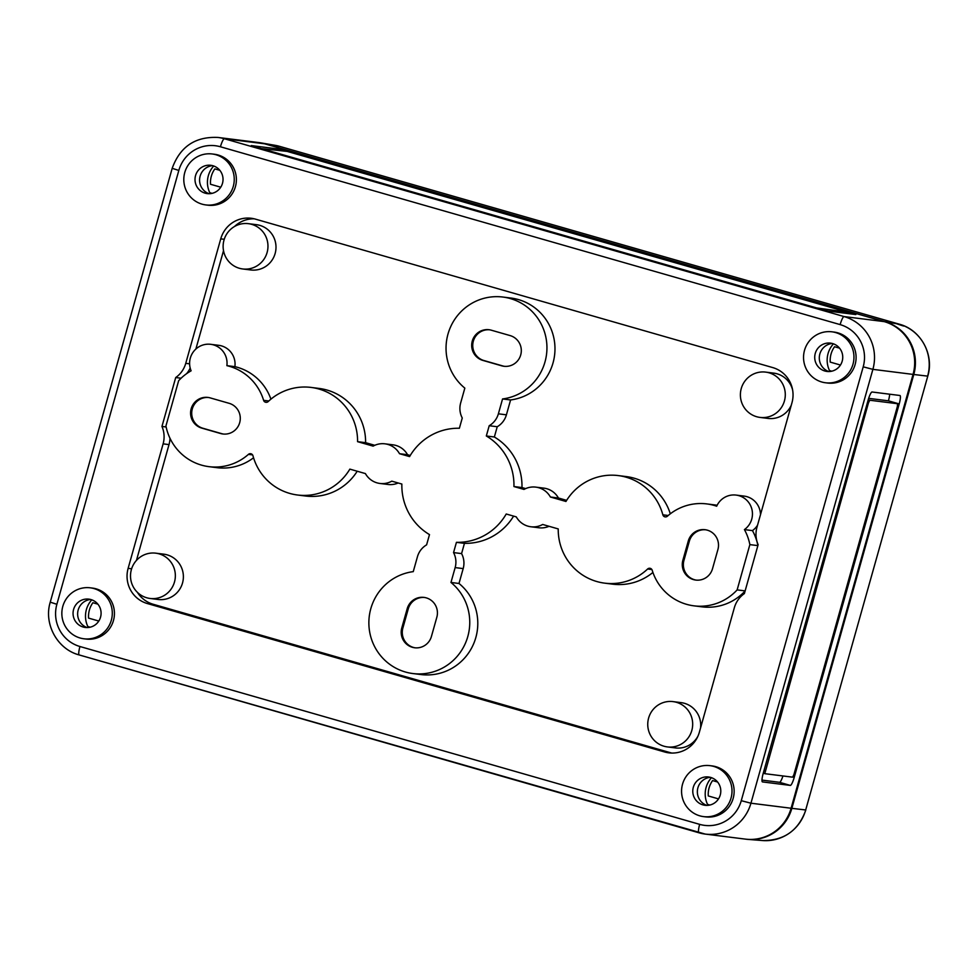 <?xml version="1.0" encoding="UTF-8"?>
<svg xmlns="http://www.w3.org/2000/svg" width="978" height="978" viewBox="0 0 978 978"><rect width="100%" height="100%" fill="white"/><g stroke="black" fill="none" stroke-linecap="round" stroke-linejoin="round"><path stroke-width="1.47" d="M791.104 808.244L750.945 803.207L741.263 800.689L863.207 366.836A34.242 33.619 97.2 0 0 840.139 324.61L220.429 146.773A8.557 1.601 -74 0 1 224.341 138.729A42.8 42.03 -82.8 0 0 218.094 137.458L258.253 142.495A42.8 42.03 97.2 0 1 264.5 143.778L884.21 321.615A42.8 42.03 97.2 0 1 913.049 374.403L791.104 808.244A42.8 42.03 97.2 0 1 745.358 839.112L705.199 834.075A42.8 42.03 97.2 0 1 698.952 832.791A8.557 1.601 -74 0 1 698.903 832.779A8.557 1.601 -74 0 1 699.661 824.356L79.951 646.519A34.242 33.619 -82.8 0 1 56.883 604.282L178.827 170.441L172.189 168.326L50.245 602.167L56.883 604.282M821.789 382.007A25.685 25.22 97.2 0 1 831.936 331.811A25.685 25.22 97.2 0 1 853.757 360.43A25.685 25.22 97.2 0 1 821.789 382.007M832.596 343.559A14.267 14.01 -82.8 0 0 814.833 355.54A14.267 14.01 -82.8 0 0 826.324 371.347A14.267 14.01 -82.8 0 0 842.388 360.417A14.267 14.01 -82.8 0 0 832.596 343.559M868.452 402.912L869.76 400.234L897.608 403.731L897.364 406.542L793.94 774.49L792.632 777.168L764.772 773.671L868.452 402.912L867.425 402.618M889.638 394.207A8.557 1.601 -74 0 1 888.427 400.833L868.66 398.352M763.182 773.476L868.158 400.039A8.557 1.601 -74 0 1 872.07 391.995L899.919 395.491A8.557 1.601 -74 0 1 899.956 395.503A8.557 1.601 -74 0 1 899.21 403.926L794.234 777.363A8.557 1.601 -74 0 1 790.31 785.407L762.473 781.911A8.557 1.601 -74 0 1 762.424 781.899A8.557 1.601 -74 0 1 763.182 773.476M251.26 145.588L279.097 149.084L288.779 151.602L855.848 314.549L827.853 311.053L818.17 308.535L251.224 145.673M831.936 331.811L834.075 332.08A25.685 25.22 97.2 0 1 855.897 360.699A25.685 25.22 97.2 0 1 827.669 383.034L825.53 382.765M212.214 153.974L214.365 154.243A25.685 25.22 97.2 0 1 236.187 182.862A25.685 25.22 97.2 0 1 207.959 205.197L205.82 204.928A25.685 25.22 97.2 0 1 184.316 174.39A25.685 25.22 97.2 0 1 212.214 153.974A25.685 25.22 97.2 0 1 234.048 182.593A25.685 25.22 97.2 0 1 205.82 204.928M758.133 544.673A25.685 25.22 97.2 0 1 756.96 527.264L791.96 402.777A28.533 28.02 97.2 0 0 772.73 367.581L255.405 219.121A28.533 28.02 97.2 0 0 220.747 238.852L185.747 363.351A25.685 25.22 97.2 0 1 175.71 377.545L161.957 426.445A25.685 25.22 97.2 0 1 163.118 443.853L128.13 568.352A28.533 28.02 97.2 0 0 147.348 603.548L664.673 751.996A28.533 28.02 97.2 0 0 699.343 732.277L734.331 607.778A25.685 25.22 97.2 0 1 744.38 593.585L758.133 544.673M709.979 765.652L712.118 765.921A25.685 25.22 97.2 0 1 733.94 794.539A25.685 25.22 97.2 0 1 705.725 816.887L703.585 816.618A25.685 25.22 97.2 0 1 682.082 786.067A25.685 25.22 97.2 0 1 709.979 765.652A25.685 25.22 97.2 0 1 731.801 794.27A25.685 25.22 97.2 0 1 703.585 816.618M90.269 587.815L92.409 588.084A25.685 25.22 97.2 0 1 114.23 616.702A25.685 25.22 97.2 0 1 86.015 639.05L83.876 638.781A25.685 25.22 97.2 0 1 62.36 608.23A25.685 25.22 97.2 0 1 90.269 587.815A25.685 25.22 97.2 0 1 112.091 616.433A25.685 25.22 97.2 0 1 83.876 638.781M223.424 434.036A15.697 15.416 97.2 0 1 221.664 433.645L202.801 428.23A15.697 15.416 97.2 0 1 208.461 397.508M220.588 433.511L201.725 428.095A15.697 15.416 97.2 0 1 207.935 397.423A15.697 15.416 97.2 0 1 210.221 397.899L229.084 403.303A15.697 15.416 97.2 0 1 222.886 433.987A15.697 15.416 97.2 0 1 220.588 433.511L221.664 433.645M696.275 580.125A15.697 15.416 97.2 0 1 683.952 560.37L689.356 541.152A15.697 15.416 97.2 0 1 705.59 529.783M712.51 568.744A15.697 15.416 97.2 0 1 695.737 580.064A15.697 15.416 97.2 0 1 682.876 560.235L688.28 541.017A15.697 15.416 97.2 0 1 705.052 529.697A15.697 15.416 97.2 0 1 717.913 549.526L712.51 568.744M504.501 366.334A15.697 15.416 97.2 0 1 502.753 365.943L483.89 360.527A15.697 15.416 97.2 0 1 489.55 329.794M501.677 365.809L482.814 360.393A15.697 15.416 97.2 0 1 489.012 329.72A15.697 15.416 97.2 0 1 491.311 330.197L510.174 335.601A15.697 15.416 97.2 0 1 503.963 366.273A15.697 15.416 97.2 0 1 501.677 365.809L502.753 365.943M415.185 647.827A15.697 15.416 97.2 0 1 402.863 628.084L408.266 608.854A15.697 15.416 97.2 0 1 424.501 597.485M431.432 636.446A15.697 15.416 97.2 0 1 414.66 647.766A15.697 15.416 97.2 0 1 401.787 627.949L407.19 608.719A15.697 15.416 97.2 0 1 423.963 597.399A15.697 15.416 97.2 0 1 436.836 617.228L431.432 636.446M782.95 775.957A8.557 1.601 -74 0 1 779.539 782.314L761.972 780.102M894.907 402.96L896.447 403.401M888.427 400.833L899.21 403.926M287.177 151.407L847.669 312.226L816.544 307.899L261.493 148.619L287.177 151.407M765.713 372.117A22.824 22.421 97.2 0 1 785.114 397.557A22.824 22.421 97.2 0 1 756.703 416.738A22.824 22.421 97.2 0 1 765.713 372.117L773.745 373.131A22.824 22.421 97.2 0 1 792.632 390.039M791.263 405.247A22.824 22.421 97.2 0 1 768.06 418.425L760.028 417.423M248.388 223.669L256.419 224.671A22.824 22.421 97.2 0 1 275.82 250.111A22.824 22.421 97.2 0 1 250.735 269.965L242.703 268.962A22.824 22.421 97.2 0 1 223.583 241.81A22.824 22.421 97.2 0 1 248.388 223.669A22.824 22.421 97.2 0 1 267.789 249.109A22.824 22.421 97.2 0 1 242.703 268.962M252.568 454.904L248.424 454.379A51.357 50.44 97.2 0 1 209.011 466.665A51.357 50.44 97.2 0 1 165.93 425.98L178.656 380.686A51.357 50.44 97.2 0 1 191.113 370.809A19.059 18.716 97.2 0 1 210.698 344.317L218.73 345.32A19.059 18.716 97.2 0 1 234.903 366.652L226.884 365.65A51.357 50.44 97.2 0 1 263.608 400.332A2.848 2.8 97.2 0 0 268.192 401.567A54.218 53.24 97.2 0 1 311.077 387.422L319.109 388.437A54.218 53.24 97.2 0 1 365.601 442.667L357.569 441.665L373.119 446.127A19.976 19.609 97.2 0 1 384.941 443.829L392.973 444.831A19.976 19.609 97.2 0 1 407.545 454.709L399.513 453.706L409.586 456.592A57.066 56.039 97.2 0 1 459.379 428.254L462.264 417.997A19.976 19.609 97.2 0 1 460.65 402.997L464.831 388.119A51.357 50.44 97.2 0 1 450.076 328.082A51.357 50.44 97.2 0 1 502.888 297.043L510.919 298.046A51.357 50.44 97.2 0 1 554.978 348.95A51.357 50.44 97.2 0 1 510.589 399.953L506.408 414.831A19.976 19.609 97.2 0 1 497.24 426.738L494.355 436.995A57.066 56.039 97.2 0 1 521.971 487.545L525.663 488.609M521.971 487.545L513.939 486.543L524 489.428A19.976 19.609 97.2 0 1 535.834 487.13L543.866 488.132A19.976 19.609 97.2 0 1 558.438 498.01L566.629 500.357M558.438 498.01L550.406 497.007L565.956 501.469A54.218 53.24 97.2 0 1 618.23 475.577L626.262 476.579A54.218 53.24 97.2 0 1 670.297 513.817M618.23 475.577A54.218 53.24 97.2 0 1 662.852 514.819A2.848 2.8 97.2 0 0 667.387 516.213A51.357 50.44 97.2 0 1 706.801 503.914L714.82 504.929A51.357 50.44 97.2 0 1 717.118 505.271M706.801 503.914A51.357 50.44 97.2 0 1 716.678 506.213A19.059 18.716 97.2 0 1 736.104 495.088L744.136 496.103A19.059 18.716 97.2 0 1 760.481 514.77M757.559 525.162A19.059 18.716 97.2 0 1 752.449 530.602A51.357 50.44 97.2 0 1 757.889 545.528M745.114 590.969A51.357 50.44 97.2 0 1 702.033 606.849L694.001 605.847A51.357 50.44 97.2 0 1 652.192 570.247A2.848 2.8 97.2 0 0 647.619 569.013A54.218 53.24 97.2 0 1 604.734 583.157A54.218 53.24 97.2 0 1 558.23 528.927L542.68 524.465A19.976 19.609 97.2 0 1 516.286 516.885L506.225 514A57.066 56.039 97.2 0 1 456.433 542.338L453.547 552.594A19.976 19.609 97.2 0 1 455.149 567.595L450.968 582.46A51.357 50.44 97.2 0 1 465.724 642.497A51.357 50.44 97.2 0 1 412.912 673.549A51.357 50.44 97.2 0 1 368.865 622.644A51.357 50.44 97.2 0 1 413.254 571.641L417.435 556.763A19.976 19.609 97.2 0 1 426.604 544.856L429.489 534.599A57.066 56.039 97.2 0 1 401.86 484.049L391.799 481.164A19.976 19.609 97.2 0 1 365.405 473.584L349.855 469.122A54.218 53.24 97.2 0 1 297.569 495.015A54.218 53.24 97.2 0 1 252.96 455.76A2.848 2.8 97.2 0 0 248.424 454.379M652.913 572.436A54.218 53.24 97.2 0 1 612.766 584.172L604.734 583.157M549.061 526.286A19.976 19.609 97.2 0 1 538.89 527.765L530.858 526.763M513.597 516.115A57.066 56.039 97.2 0 1 464.452 543.34L461.579 553.597A19.976 19.609 97.2 0 1 463.181 568.597L459 583.475A51.357 50.44 97.2 0 1 473.755 643.512A51.357 50.44 97.2 0 1 420.943 674.551L412.912 673.549M398.168 482.985A19.976 19.609 97.2 0 1 387.997 484.465L379.965 483.462M357.202 471.237A54.218 53.24 97.2 0 1 305.601 496.017L297.569 495.015M253.546 457.777A51.357 50.44 97.2 0 1 217.043 467.68L209.011 466.665M234.903 366.652A51.357 50.44 97.2 0 1 270.918 399.158M365.601 442.667L374.77 445.308M407.545 454.709L410.234 455.479M673.096 701.617A22.824 22.421 97.2 0 1 692.497 727.07A22.824 22.421 97.2 0 1 664.074 746.238A22.824 22.421 97.2 0 1 673.096 701.617L681.128 702.632A22.824 22.421 97.2 0 1 700.529 728.035M697.913 736.214A22.824 22.421 97.2 0 1 675.443 747.925L667.412 746.923M155.771 553.169L163.803 554.171A22.824 22.421 97.2 0 1 183.204 579.612A22.824 22.421 97.2 0 1 158.118 599.477L150.086 598.463A22.824 22.421 97.2 0 1 130.966 571.311A22.824 22.421 97.2 0 1 155.771 553.169A22.824 22.421 97.2 0 1 175.172 578.609A22.824 22.421 97.2 0 1 150.086 598.463M234.512 226.493A28.533 28.02 97.2 0 1 254.17 218.803M195.869 349.048L223.522 250.674M190.184 368.034A25.685 25.22 97.2 0 1 186.602 373.682M169.976 438.242A25.685 25.22 97.2 0 1 169.011 444.599L163.118 443.853M136.455 560.406L169.011 444.599M671.813 753.06A28.533 28.02 97.2 0 1 670.566 752.742L153.24 604.282A28.533 28.02 97.2 0 1 137.348 592.289M384.941 443.829A19.976 19.609 97.2 0 1 399.513 453.706M311.077 387.422A54.218 53.24 97.2 0 1 357.569 441.665M210.698 344.317A19.059 18.716 97.2 0 1 226.884 365.65M459 583.475L450.968 582.46M461.579 553.597L453.547 552.594M464.452 543.34L456.433 542.338M745.138 590.895L737.143 589.893A51.357 50.44 97.2 0 1 694.001 605.847M757.864 545.614L749.869 544.612L737.143 589.893M752.449 530.602L744.417 529.599A51.357 50.44 97.2 0 1 749.869 544.612M736.104 495.088A19.059 18.716 97.2 0 1 744.417 529.599M535.834 487.13A19.976 19.609 97.2 0 1 550.406 497.007M494.355 436.995L486.323 435.98A57.066 56.039 97.2 0 1 513.939 486.543M497.24 426.738L489.208 425.723L486.323 435.98M510.589 399.953L502.558 398.951L498.377 413.816A19.976 19.609 97.2 0 1 489.208 425.723M502.888 297.043A51.357 50.44 97.2 0 1 546.946 347.936A51.357 50.44 97.2 0 1 502.558 398.951M181.101 378.217L175.71 377.545M166.138 426.97L161.957 426.445M710.639 777.412A14.267 14.01 -82.8 0 0 692.889 789.393A14.267 14.01 -82.8 0 0 704.38 805.2A14.267 14.01 -82.8 0 0 720.444 794.27A14.267 14.01 -82.8 0 0 710.639 777.412M710.321 777.314A14.487 14.23 -82.8 0 0 706.801 805.395M90.93 599.563A14.267 14.01 -82.8 0 0 73.167 611.556A14.267 14.01 -82.8 0 0 84.67 627.363A14.267 14.01 -82.8 0 0 100.734 616.421A14.267 14.01 -82.8 0 0 90.93 599.563M90.612 599.477A14.487 14.23 -82.8 0 0 87.079 627.558M212.874 165.722A14.267 14.01 -82.8 0 0 195.123 177.703A14.267 14.01 -82.8 0 0 206.615 193.51A14.267 14.01 -82.8 0 0 222.678 182.58A14.267 14.01 -82.8 0 0 212.874 165.722M212.556 165.637A14.487 14.23 -82.8 0 0 209.035 193.717M832.266 343.474A14.487 14.23 -82.8 0 0 828.745 371.554M805.823 809.967C798.525 830.53 784.087 840.725 762.522 840.542A42.127 41.369 97.2 0 0 805.689 809.967L927.78 376.127L805.689 809.967L791.85 808.341L913.794 374.488A42.8 42.03 -82.8 0 0 884.956 321.701L265.246 143.864A42.8 42.03 -82.8 0 0 260.882 142.874A42.8 42.03 -82.8 0 0 258.632 142.543M884.956 321.701L896.484 323.694L891.606 322.19L899.247 324.17A8.557 1.601 -74 0 1 899.283 324.183A8.557 1.601 -74 0 1 899.308 324.183M896.484 323.694C904.772 326.518 905.542 326.652 898.806 324.097L903.562 326.041M791.85 808.341A42.8 42.03 97.2 0 1 747.999 839.405A42.8 42.03 97.2 0 1 745.725 839.161M220.747 187.201L210.514 184.267A23.289 22.861 -82.8 0 1 214.842 168.888L219.83 170.319M212.079 193.351L209.781 192.69M98.802 621.042L88.57 618.108A23.289 22.861 -82.8 0 1 92.886 602.729L97.873 604.159M90.135 627.204L87.837 626.543M840.457 365.038L830.224 362.104A23.289 22.861 -82.8 0 1 834.552 346.725L839.54 348.156M831.789 371.2L829.491 370.54M718.512 798.892L708.28 795.945A23.289 22.861 -82.8 0 1 712.595 780.566L717.583 782.009M709.845 805.041L707.546 804.381M913.049 374.403L872.889 369.354L750.945 803.207A42.8 42.03 97.2 0 1 705.199 834.075L79.194 654.942A8.557 1.601 -74 0 1 79.194 654.942L698.867 832.767M884.21 321.615L844.063 316.566L224.341 138.729L264.5 143.778M741.263 800.689A34.242 33.619 97.2 0 1 699.661 824.356M220.429 146.773A34.242 33.619 -82.8 0 0 178.827 170.441M840.139 324.61A8.557 1.601 -74 0 1 844.063 316.566A42.8 42.03 97.2 0 1 872.889 369.354L863.207 366.836M50.245 602.167C43.509 623.964 57.335 649.27 79.194 654.942A8.557 1.601 -74 0 1 79.951 646.519M202.801 428.23L201.725 428.095M683.952 560.37L682.876 560.235M689.356 541.152L688.28 541.017M483.89 360.527L482.814 360.393M402.863 628.084L401.787 627.949M408.266 608.854L407.19 608.719M868.22 399.794L869.76 400.234M764.001 770.566L765.028 770.86M764.772 773.671L763.256 773.231L764.759 773.659M779.539 782.314L790.31 785.407M792.889 776.984L794.234 777.363M847.254 313.498L847.608 312.239M278.742 150.343L279.097 149.084M848.867 313.694L849.222 312.434M268.816 400.992L263.608 400.332M463.181 568.597L455.149 567.595M651.874 569.551L647.619 569.013M668.206 515.492L662.852 514.819M506.408 414.831L498.377 413.816M224.243 239.292L220.747 238.852M189.61 363.828L185.747 363.351M131.627 568.793L128.13 568.352M153.24 604.282L147.348 603.548M670.566 752.742L664.673 751.996M711.495 777.681A23.9 23.472 -82.8 0 0 708.023 805.334M91.785 599.844A23.9 23.472 -82.8 0 0 88.313 627.497M213.73 165.991A23.9 23.472 -82.8 0 0 210.258 193.656M833.452 343.84A23.9 23.472 -82.8 0 0 829.98 371.493M265.246 143.864L279.537 146.333A42.127 41.369 -82.8 0 0 275.246 145.343L260.882 142.874M913.794 374.488L927.633 376.127A42.127 41.369 -82.8 0 0 899.247 324.17L279.537 146.333A8.557 1.601 -74 0 1 279.561 146.333A8.557 1.601 -74 0 1 279.598 146.345L275.246 145.343M218.094 137.458C195.343 136.358 180.038 146.651 172.189 168.326M847.669 312.226L847.303 313.498M927.78 376.127C934.406 354.672 920.799 329.757 899.283 324.183L279.561 146.333M762.522 840.542L747.999 839.405"/></g></svg>

